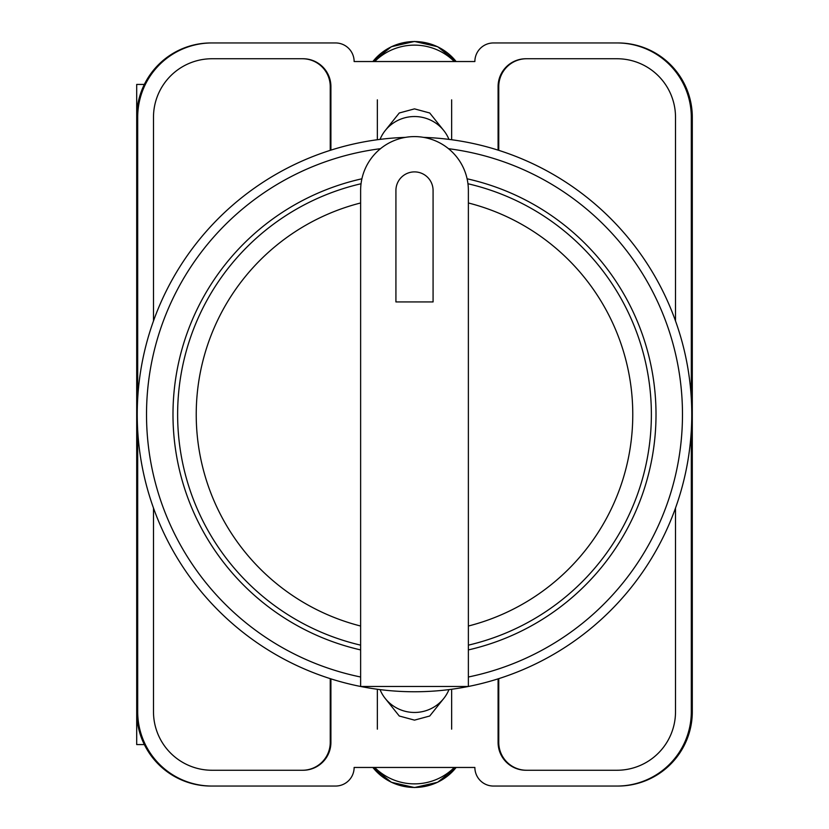 <?xml version="1.0" encoding="UTF-8"?>
<svg xmlns="http://www.w3.org/2000/svg" width="829" height="829" viewBox="0 0 829 829"><rect width="100%" height="100%" fill="white"/><g stroke="black" fill="none" stroke-linecap="round" stroke-linejoin="round"><path stroke-width="1.24" d="M385.371 698.629L399.267 716.007L414.5 720.132L429.733 716.007L443.629 698.629M443.629 130.371L429.733 112.993L414.5 108.868L399.267 112.993L385.371 130.371M691.303 430.552L691.303 711.738A74.309 74.309 0 0 1 616.994 786.047L493.452 786.047A18.58 18.58 0 0 1 474.872 767.467L354.128 767.467A18.58 18.58 0 0 1 335.548 786.047L212.006 786.047A74.309 74.309 0 0 1 137.697 711.738L137.697 430.552M137.697 398.448L137.697 117.262A74.309 74.309 0 0 1 212.006 42.953L335.548 42.953A18.58 18.58 0 0 1 354.128 61.533L474.872 61.533A18.58 18.58 0 0 1 493.452 42.953L616.994 42.953A74.309 74.309 0 0 1 691.303 117.262L691.303 398.448M675.511 508.042L675.511 711.738A58.517 58.517 0 0 1 616.994 770.255L525.959 770.255A27.865 27.865 0 0 1 498.094 742.39L498.094 678.858M330.906 678.858L330.906 742.39A27.865 27.865 0 0 1 303.041 770.255L212.006 770.255A58.517 58.517 0 0 1 153.489 711.738L153.489 508.042M675.511 320.958L675.511 117.262A58.517 58.517 0 0 0 616.994 58.745L525.959 58.745A27.865 27.865 0 0 0 498.094 86.61L498.094 150.142M330.906 150.142L330.906 86.61A27.865 27.865 0 0 0 303.041 58.745L212.006 58.745A58.517 58.517 0 0 0 153.489 117.262L153.489 320.958M212.006 42.953L211.012 42.953A74.309 74.309 0 0 0 136.702 117.262L136.702 711.738A74.309 74.309 0 0 0 211.012 786.047L212.006 786.047M616.994 786.047L617.988 786.047A74.309 74.309 0 0 0 692.298 711.738L692.298 117.262A74.309 74.309 0 0 0 617.988 42.953L616.994 42.953M617.688 42.953A74.309 74.309 0 0 1 691.997 117.262L691.997 711.738A74.309 74.309 0 0 1 617.688 786.047M211.312 786.047A74.309 74.309 0 0 1 137.003 711.738L137.003 117.262A74.309 74.309 0 0 1 211.312 42.953M302.575 58.745A27.865 27.865 0 0 1 330.439 86.61L330.439 150.287M498.561 150.287L498.561 86.61A27.865 27.865 0 0 1 526.425 58.745M330.439 678.713L330.439 742.39A27.865 27.865 0 0 1 302.575 770.255M498.561 678.713L498.561 742.39A27.865 27.865 0 0 0 526.425 770.255M330.243 678.65L330.243 742.39A27.865 27.865 0 0 1 302.378 770.255M526.622 770.255A27.865 27.865 0 0 1 498.757 742.39L498.757 678.65M302.378 58.745A27.865 27.865 0 0 1 330.243 86.61L330.243 150.35M498.757 150.35L498.757 86.61A27.865 27.865 0 0 1 526.622 58.745M380.034 689.614A37.15 36.476 0 0 0 414.5 712.463A37.15 36.476 0 0 0 448.966 689.614M454.292 767.467A55.73 54.704 180 0 1 374.708 767.467M380.034 139.386A37.15 36.476 0 0 1 414.5 116.537A37.15 36.476 0 0 1 448.966 139.386M454.292 61.533A55.73 54.704 180 0 0 374.708 61.533M136.702 678.961L136.702 744.577L144.36 744.577M144.36 84.423L136.702 84.423L136.702 150.039M423.712 137.386A277.259 277.259 0 0 1 691.728 419.101A277.259 277.259 0 0 1 414.5 691.759A277.259 277.259 0 0 1 137.272 419.101A277.259 277.259 0 0 1 405.288 137.386A277.259 277.259 0 0 0 137.272 419.101A277.259 277.259 0 0 0 414.5 691.759M361.91 178.795A241.498 241.498 0 0 0 360.625 649.915M468.375 649.915A241.498 241.498 0 0 0 467.09 178.795M360.625 190.473A53.875 53.875 0 0 1 414.5 136.598A53.875 53.875 0 0 1 468.375 190.473L468.375 686.485L360.625 686.485L360.625 190.473M467.95 183.748A236.856 236.856 0 0 1 468.375 645.149M433.08 190.473A18.58 18.58 0 0 0 414.5 171.893A18.58 18.58 0 0 0 395.92 190.473L395.92 301.932L433.08 301.932L433.08 190.473M360.625 645.149A236.856 236.856 0 0 1 361.05 183.748A236.856 236.856 0 0 0 360.625 645.149M372.874 767.467A52.745 51.781 0 0 0 456.126 767.467M372.874 61.533A52.745 51.781 0 0 1 456.126 61.533M468.375 677.003A267.974 267.974 0 0 0 448.52 148.692M380.48 148.692A267.974 267.974 0 0 0 360.625 677.003M468.375 626.03A218.286 218.286 0 0 0 468.375 202.97M360.625 202.97A218.286 218.286 0 0 0 360.625 626.03M377.35 689.262L377.35 729.157M451.65 689.262L451.65 729.157M372.853 767.467L391.34 782.265L414.5 787.55L437.66 782.265L456.147 767.467M451.65 139.738L451.65 99.843M377.35 139.738L377.35 99.843M372.853 61.533L391.34 46.735L414.5 41.45L437.66 46.735L456.147 61.533"/></g></svg>
